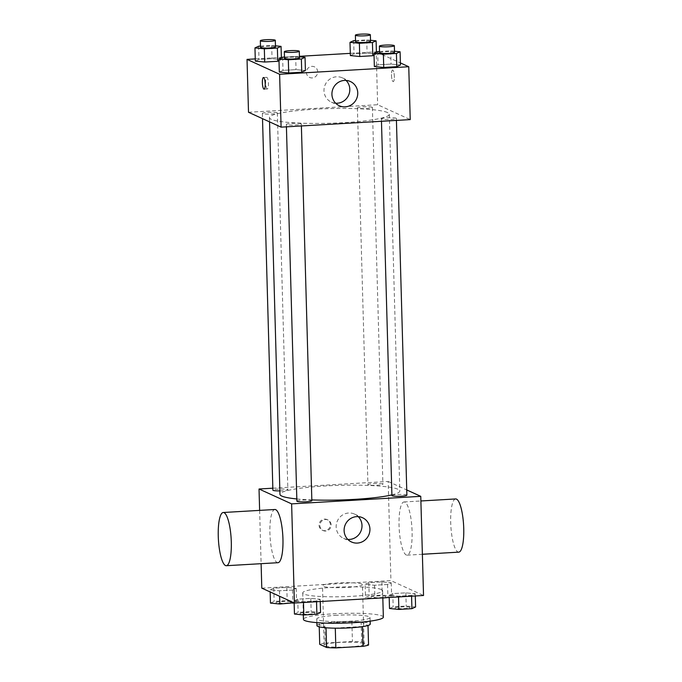 <?xml version="1.0" encoding="UTF-8"?>
<svg xmlns="http://www.w3.org/2000/svg" width="682" height="682" viewBox="0 0 682 682"><rect width="100%" height="100%" fill="white"/><g stroke="black" fill="none" stroke-linecap="round" stroke-linejoin="round"><path stroke-width="0.51" stroke-dasharray="3.41 2.56" d="M361.844 584.073A19.983 2.438 -1.6 0 0 339.977 582.854A19.983 2.438 -1.6 0 0 322.501 585.761A19.983 2.438 -1.6 0 0 342.543 587.645A19.983 2.438 -1.6 0 0 362.457 584.644A19.983 2.438 -1.6 0 0 361.844 584.073M363.506 643.561A19.983 2.438 -1.6 0 0 341.639 642.333A19.983 2.438 -1.6 0 0 324.163 645.249A19.983 2.438 -1.6 0 0 344.205 647.124A19.983 2.438 -1.6 0 0 364.12 644.132A19.983 2.438 -1.6 0 0 363.506 643.561M325.254 643.066L352.432 641.481A25.797 3.146 -1.6 0 1 361.69 641.898L361.136 622.069A25.797 3.146 -1.6 0 0 351.878 621.652L324.7 623.237L325.254 643.066A25.797 3.146 -1.6 0 0 319.722 644.345M361.69 641.898L368.553 645.027M351.878 621.652L352.432 641.481M361.136 622.069L368.007 625.488M324.7 623.237A25.797 3.146 -1.6 0 0 319.167 624.516L319.236 626.852M367.999 625.198A25.797 3.146 -1.6 0 1 362.474 626.485L335.288 628.071A25.797 3.146 -1.6 0 1 326.03 627.653L319.167 624.516M316.951 625.607A26.649 3.257 178.4 0 1 337.07 621.882A26.649 3.257 178.4 0 1 370.224 624.115M336.882 615.275A26.649 3.257 -1.6 0 0 316.763 618.992A26.649 3.257 -1.6 0 0 343.489 621.507A26.649 3.257 -1.6 0 0 370.036 617.508A26.649 3.257 -1.6 0 0 369.226 616.741A26.649 3.257 -1.6 0 0 336.882 615.275M383.352 617.133A39.974 4.876 -1.6 0 0 382.142 615.991A39.974 4.876 -1.6 0 0 338.408 613.544A39.974 4.876 -1.6 0 0 303.447 619.367M381.4 589.555A39.974 4.876 -1.6 0 0 337.667 587.108A39.974 4.876 -1.6 0 0 302.706 592.931A39.974 4.876 -1.6 0 0 342.799 596.69A39.974 4.876 -1.6 0 0 382.619 590.697A39.974 4.876 -1.6 0 0 381.4 589.555M270.098 589.87L273.772 588.191L286.815 587.424L296.193 588.353L292.518 590.032L279.475 590.791L270.098 589.87L273.772 588.191L286.815 587.424L296.193 588.353L292.518 590.032L279.475 590.791L270.098 589.87L270.157 591.959M294.087 600.825L297.761 599.146L310.804 598.378L320.182 599.299L316.508 600.987L303.464 601.746L294.087 600.825L297.761 599.146L310.804 598.378L320.182 599.299L316.508 600.987L303.464 601.746L294.087 600.825L294.147 602.914M261.794 588.14L390.931 580.604L423.531 595.488M365.143 584.329L368.817 582.641L381.86 581.882L391.238 582.803L387.564 584.483L374.52 585.25L365.143 584.329L368.817 582.641L381.86 581.882L391.238 582.803L387.564 584.483L374.52 585.25L365.143 584.329L365.509 597.543L369.184 595.863L382.227 595.096L391.604 596.025L388.288 597.543M389.132 595.275L392.806 593.596L405.85 592.837L415.227 593.758L411.553 595.437L398.51 596.196L389.132 595.275L392.806 593.596L405.85 592.837L415.227 593.758L411.553 595.437L398.51 596.196L389.132 595.275L389.192 597.492M272.834 488.193L388.16 481.466L390.931 580.604M259.629 510.383L261.112 563.682M330.352 524.56A5.831 5.618 114.5 0 0 319.594 522.557A5.831 5.618 114.5 0 0 322.279 530.187A5.831 5.618 114.5 0 0 330.352 524.56M391.903 494.876A59.956 7.323 -1.6 0 0 399.822 490.997A59.956 7.323 -1.6 0 0 398.007 489.284A59.956 7.323 -1.6 0 0 332.398 485.61A59.956 7.323 -1.6 0 0 279.961 494.348M296.815 498.951A59.956 7.323 -1.6 0 0 311.827 499.915M388.16 481.466L406.745 489.949M311.853 500.716A7.485 0.912 -1.6 0 0 311.623 500.494A7.485 0.912 -1.6 0 0 303.43 500.042A7.485 0.912 -1.6 0 0 296.883 501.134M279.859 490.895A7.485 0.912 -1.6 0 0 287.864 489.761A7.485 0.912 -1.6 0 0 287.633 489.548A7.485 0.912 -1.6 0 0 279.441 489.088A7.485 0.912 -1.6 0 0 272.894 490.179M382.679 483.998A7.485 0.912 -1.6 0 0 374.486 483.538A7.485 0.912 -1.6 0 0 367.939 484.629A7.485 0.912 -1.6 0 0 375.45 485.337A7.485 0.912 -1.6 0 0 382.909 484.211A7.485 0.912 -1.6 0 0 382.679 483.998M391.92 495.584A7.485 0.912 178.4 0 1 399.379 494.459A7.485 0.912 178.4 0 1 406.89 495.166M277.983 562.701A26.649 6.385 86.7 0 1 277.173 562.531A26.649 6.385 86.7 0 1 269.97 534.79A26.649 6.385 86.7 0 1 274.88 509.497M404.827 502.123A26.649 6.385 -93.3 0 0 404.017 501.961A26.649 6.385 -93.3 0 0 399.192 528.934A26.649 6.385 -93.3 0 0 407.12 555.165A26.649 6.385 -93.3 0 0 412.03 529.863A26.649 6.385 -93.3 0 0 404.827 502.123M455.67 498.943A26.649 6.385 -93.3 0 0 450.845 525.916A26.649 6.385 -93.3 0 0 458.773 552.147M347.846 539.436A13.325 12.83 -65.5 0 1 343.549 538.354A13.325 12.83 -65.5 0 1 337.402 520.903A13.325 12.83 -65.5 0 1 354.614 514.109A13.325 12.83 -65.5 0 1 358.255 516.641M331.171 524.935A5.831 5.618 114.5 0 0 320.421 522.932A5.831 5.618 114.5 0 0 323.106 530.562A5.831 5.618 114.5 0 0 331.171 524.935M387.478 112.547A59.956 7.323 -1.6 0 0 321.878 108.873A59.956 7.323 -1.6 0 0 269.433 117.611A59.956 7.323 -1.6 0 0 329.577 123.254A59.956 7.323 -1.6 0 0 389.303 114.261A59.956 7.323 -1.6 0 0 387.478 112.547M381.63 119.06A7.485 0.912 178.4 0 1 381.4 118.847A7.485 0.912 178.4 0 1 388.859 117.722A7.485 0.912 178.4 0 1 396.37 118.429A7.485 0.912 178.4 0 1 389.823 119.52A7.485 0.912 178.4 0 1 381.63 119.06M277.114 112.811A7.485 0.912 -1.6 0 0 268.921 112.351A7.485 0.912 -1.6 0 0 262.365 113.442A7.485 0.912 -1.6 0 0 269.876 114.141A7.485 0.912 -1.6 0 0 277.335 113.024A7.485 0.912 -1.6 0 0 277.114 112.811M372.15 107.262A7.485 0.912 -1.6 0 0 363.958 106.801A7.485 0.912 -1.6 0 0 357.411 107.892A7.485 0.912 -1.6 0 0 364.921 108.6A7.485 0.912 -1.6 0 0 372.381 107.475A7.485 0.912 -1.6 0 0 372.15 107.262M301.103 123.757A7.485 0.912 -1.6 0 0 292.902 123.306A7.485 0.912 -1.6 0 0 286.355 124.397A7.485 0.912 -1.6 0 0 293.865 125.096A7.485 0.912 -1.6 0 0 301.325 123.979A7.485 0.912 -1.6 0 0 301.103 123.757M248.504 112.266L377.64 104.73L410.232 119.606M255.264 58.908L281.359 57.382M282.263 57.331L299.441 56.325M350.309 53.358L376.166 51.849L377.64 104.73M317.71 71.815A5.831 5.618 114.5 0 0 306.951 69.811A5.831 5.618 114.5 0 0 309.637 77.441A5.831 5.618 114.5 0 0 317.71 71.815A5.831 5.618 114.5 0 0 306.951 69.811A5.831 5.618 114.5 0 0 309.637 77.45A5.831 5.618 114.5 0 0 317.71 71.815M279.313 72.07L282.987 70.391L296.039 69.624L305.408 70.544L296.039 69.624L282.987 70.391L279.313 72.07M350.369 55.574L354.043 53.887L367.095 53.128L376.464 54.049L374.043 55.157L376.464 54.049L367.095 53.128L354.043 53.887L350.369 55.574M376.669 52.079L400.394 62.914M255.332 61.116L258.998 59.436L272.05 58.678L281.427 59.598L278.998 60.707L281.427 59.598L272.05 58.678L258.998 59.436L255.332 61.116M374.358 66.521L378.033 64.841L391.084 64.082L400.453 65.003L391.084 64.082L378.033 64.841L374.358 66.521M392.764 70.033A5.831 1.398 -93.3 0 0 392.585 69.999A5.831 1.398 -93.3 0 0 391.528 75.898A5.831 1.398 -93.3 0 0 393.258 81.635A5.831 1.398 -93.3 0 0 394.332 76.103A5.831 1.398 -93.3 0 0 392.764 70.033A5.831 1.398 -93.3 0 0 392.576 69.999A5.831 1.398 -93.3 0 0 391.519 75.898A5.831 1.398 -93.3 0 0 393.258 81.635A5.831 1.398 -93.3 0 0 394.332 76.103A5.831 1.398 -93.3 0 0 392.755 70.033M267.199 88.941A5.831 1.398 86.7 0 1 265.63 82.872A5.831 1.398 86.7 0 1 266.705 77.339A5.831 1.398 86.7 0 1 268.435 83.076A5.831 1.398 86.7 0 1 267.378 88.984A5.831 1.398 86.7 0 1 267.199 88.941M335.663 103.221A13.325 12.83 -65.5 0 1 331.358 102.13A13.325 12.83 -65.5 0 1 325.22 84.679A13.325 12.83 -65.5 0 1 342.432 77.884A13.325 12.83 -65.5 0 1 346.072 80.425M379.516 51.517L390.709 50.86L394.494 51.235M394.528 52.335A7.485 0.912 -1.6 0 0 394.298 52.122A7.485 0.912 -1.6 0 0 386.106 51.662A7.485 0.912 -1.6 0 0 379.559 52.753M377.666 51.619L378.033 64.841M390.709 50.86L391.084 64.082M284.479 57.058L295.664 56.41L299.449 56.776M299.483 57.885A7.485 0.912 -1.6 0 0 299.253 57.663A7.485 0.912 -1.6 0 0 291.061 57.211A7.485 0.912 -1.6 0 0 284.513 58.302M282.621 57.169L282.987 70.391M295.664 56.41L296.039 69.624M355.527 40.562L366.72 39.906L370.505 40.281M370.539 41.38A7.485 0.912 -1.6 0 0 370.309 41.167A7.485 0.912 -1.6 0 0 362.116 40.707A7.485 0.912 -1.6 0 0 355.569 41.798M353.677 40.673L354.043 53.887M366.72 39.906L367.095 53.128M376.413 52.19L376.464 54.049M260.49 46.112L271.675 45.455L275.46 45.83M275.494 46.93A7.485 0.912 -1.6 0 0 275.264 46.717A7.485 0.912 -1.6 0 0 267.071 46.257A7.485 0.912 -1.6 0 0 260.524 47.348M258.631 46.214L258.998 59.436M271.675 45.455L272.05 58.678M281.368 57.74L281.427 59.598M389.499 608.497L393.173 606.818L406.216 606.051L415.594 606.971M409.805 607.312A7.485 0.912 -1.6 0 0 401.613 606.852A7.485 0.912 -1.6 0 0 395.066 607.943A7.485 0.912 -1.6 0 0 402.576 608.651A7.485 0.912 -1.6 0 0 410.035 607.526A7.485 0.912 -1.6 0 0 409.805 607.312M392.806 593.596L393.173 606.818M405.85 592.837L406.216 606.051M415.227 593.758L415.287 595.966M411.553 595.437L411.578 596.187M398.51 596.196L398.527 596.946M409.805 607.364A7.485 0.912 -1.6 0 0 401.613 606.903A7.485 0.912 -1.6 0 0 395.066 607.994A7.485 0.912 -1.6 0 0 402.576 608.702A7.485 0.912 -1.6 0 0 410.035 607.577A7.485 0.912 -1.6 0 0 409.805 607.364M294.454 614.039L298.128 612.359L311.171 611.601L320.549 612.521M314.76 612.862A7.485 0.912 -1.6 0 0 306.568 612.402A7.485 0.912 -1.6 0 0 300.02 613.493A7.485 0.912 -1.6 0 0 307.531 614.192A7.485 0.912 -1.6 0 0 314.99 613.075A7.485 0.912 -1.6 0 0 314.76 612.862M297.761 599.146L298.128 612.359M310.804 598.378L311.171 611.601M320.182 599.299L320.242 601.515M316.508 600.987L316.533 601.729M303.464 601.746L303.481 602.487M314.76 612.913A7.485 0.912 -1.6 0 0 306.568 612.453A7.485 0.912 -1.6 0 0 300.02 613.544A7.485 0.912 -1.6 0 0 307.531 614.252A7.485 0.912 -1.6 0 0 314.99 613.127A7.485 0.912 -1.6 0 0 314.76 612.913M382.824 598.003L374.887 598.464L365.509 597.543M385.816 596.358A7.485 0.912 -1.6 0 0 377.623 595.898A7.485 0.912 -1.6 0 0 371.076 596.989A7.485 0.912 -1.6 0 0 378.587 597.696A7.485 0.912 -1.6 0 0 386.046 596.571A7.485 0.912 -1.6 0 0 385.816 596.358M368.817 582.641L369.184 595.863M381.86 581.882L382.227 595.096M391.238 582.803L391.604 596.025M387.564 584.483L387.93 597.56M374.52 585.25L374.887 598.464M385.816 596.409A7.485 0.912 -1.6 0 0 377.623 595.957A7.485 0.912 -1.6 0 0 371.076 597.048A7.485 0.912 -1.6 0 0 378.587 597.747A7.485 0.912 -1.6 0 0 386.046 596.631A7.485 0.912 -1.6 0 0 385.816 596.409M270.464 603.093L274.138 601.405L287.19 600.646L296.559 601.567L293.891 602.794M290.771 601.908A7.485 0.912 -1.6 0 0 282.578 601.447A7.485 0.912 -1.6 0 0 276.031 602.538A7.485 0.912 -1.6 0 0 283.542 603.246A7.485 0.912 -1.6 0 0 291.001 602.121A7.485 0.912 -1.6 0 0 290.771 601.908M273.772 588.191L274.138 601.405M286.815 587.424L287.19 600.646M296.193 588.353L296.559 601.567M292.518 590.032L292.868 602.325M279.475 590.791L279.629 596.281M290.771 601.959A7.485 0.912 -1.6 0 0 282.578 601.498A7.485 0.912 -1.6 0 0 276.031 602.59A7.485 0.912 -1.6 0 0 283.542 603.297A7.485 0.912 -1.6 0 0 291.001 602.172A7.485 0.912 -1.6 0 0 290.771 601.959M364.12 644.132L362.457 584.644M324.163 645.249L322.501 585.761M316.763 618.992L316.866 622.632M370.036 617.508L370.138 621.14M302.706 592.931L303.32 614.917M382.619 590.697L382.815 597.858M407.12 555.165L422.371 554.27M404.017 501.961L420.888 500.972M343.549 538.354L351.486 541.977M354.614 514.109L362.551 517.732M327.948 519.957L327.121 519.582M323.106 530.562L322.279 530.187M269.433 117.611L269.552 121.873M389.303 114.261L399.822 490.997M396.43 120.416L396.37 118.429M381.468 121.285L381.4 118.847M262.365 113.442L262.51 118.659M277.335 113.024L287.864 489.761M357.411 107.892L367.939 484.629M372.381 107.475L382.909 484.211M286.355 124.397L286.423 126.835M301.325 123.979L301.384 125.957M266.705 77.339L263.448 77.535M267.378 88.984L264.122 89.171M331.358 102.13L339.304 105.753M342.432 77.884L350.369 81.516"/><path stroke-width="1.02" d="M362.474 626.639L363.029 646.314L335.842 647.9A25.797 3.146 -1.6 0 1 326.584 647.482L319.722 644.345L319.236 626.852M363.029 646.314A25.797 3.146 -1.6 0 0 368.553 645.027L368.007 625.488M370.138 621.14L370.224 624.115A26.649 3.257 178.4 0 1 343.677 628.113A26.649 3.257 178.4 0 1 316.951 625.607L316.866 622.632M335.297 628.182L335.842 647.9M326.03 627.79L326.584 647.482M303.32 614.917L303.447 619.367A39.974 4.876 -1.6 0 0 343.54 623.126A39.974 4.876 -1.6 0 0 383.352 617.133L382.815 597.858M406.745 489.949L420.76 496.343L423.531 595.488L294.394 603.024L261.794 588.14L261.112 563.682M420.76 496.343L291.623 503.879L259.024 489.003L259.629 510.383M259.024 489.003L272.834 488.193M269.552 121.873L279.961 494.348A59.956 7.323 -1.6 0 0 296.815 498.951M311.827 499.915A59.956 7.323 -1.6 0 0 391.903 494.876M286.423 126.835L296.883 501.134A7.485 0.912 -1.6 0 0 304.394 501.833A7.485 0.912 -1.6 0 0 311.853 500.716L301.384 125.957M262.51 118.659L272.894 490.179A7.485 0.912 -1.6 0 0 279.859 490.895M396.43 120.416L406.89 495.166A7.485 0.912 178.4 0 1 400.343 496.257A7.485 0.912 178.4 0 1 392.15 495.797A7.485 0.912 178.4 0 1 391.92 495.584L381.468 121.285M291.623 503.879L294.394 603.024M369.934 529.104A13.325 12.83 -65.5 0 1 351.486 541.977A13.325 12.83 -65.5 0 1 345.348 524.526A13.325 12.83 -65.5 0 1 362.551 517.732A13.325 12.83 -65.5 0 1 369.934 529.104M223.227 512.506L274.88 509.497A26.649 6.385 86.7 0 1 282.808 535.728A26.649 6.385 86.7 0 1 277.983 562.701L226.33 565.71A26.649 6.385 86.7 0 1 225.52 565.548A26.649 6.385 86.7 0 1 218.317 537.808A26.649 6.385 86.7 0 1 223.227 512.506A26.649 6.385 86.7 0 1 231.155 538.737A26.649 6.385 86.7 0 1 226.33 565.71M422.371 554.27L458.773 552.147A26.649 6.385 -93.3 0 0 463.683 526.854A26.649 6.385 -93.3 0 0 456.48 499.105A26.649 6.385 -93.3 0 0 455.67 498.943L420.888 500.972M358.255 516.641A13.325 12.83 -65.5 0 1 361.997 525.472A13.325 12.83 -65.5 0 1 347.846 539.436M400.394 62.914L408.757 66.734L410.232 119.606L281.095 127.142L248.504 112.266L247.029 59.385L255.264 58.908M281.359 57.382L282.263 57.331M299.441 56.325L350.309 53.358M299.449 56.776L305.042 57.331L305.408 70.544L301.742 72.232L288.691 72.991L279.313 72.07L278.947 58.848L282.621 57.169L284.479 57.058M370.505 40.281L376.097 40.826L372.423 42.514L372.798 55.728L374.043 55.157L372.798 55.728L359.746 56.495L350.369 55.574L350.002 42.352L353.677 40.673L355.527 40.562M408.757 66.734L279.62 74.27L247.029 59.385M275.46 45.83L281.052 46.376L277.378 48.055L277.753 61.278L278.998 60.707L277.753 61.278L264.701 62.036L255.332 61.116L254.957 47.902L258.631 46.214L260.49 46.112M394.494 51.235L400.087 51.781L400.453 65.003L396.788 66.683L383.736 67.441L374.358 66.521L373.992 53.307L377.666 51.619L379.516 51.517M279.62 74.27L281.095 127.142M357.752 92.88A13.325 12.83 -65.5 0 1 339.304 105.753A13.325 12.83 -65.5 0 1 333.166 88.302A13.325 12.83 -65.5 0 1 350.369 81.516A13.325 12.83 -65.5 0 1 357.752 92.88M263.951 89.137A5.831 1.398 86.7 0 1 262.374 83.068A5.831 1.398 86.7 0 1 263.448 77.535A5.831 1.398 86.7 0 1 265.179 83.272A5.831 1.398 86.7 0 1 264.122 89.171A5.831 1.398 86.7 0 1 263.951 89.137M346.072 80.425A13.325 12.83 -65.5 0 1 349.806 89.257A13.325 12.83 -65.5 0 1 335.663 103.221M400.087 51.781L396.413 53.469L383.369 54.228L373.992 53.307M379.371 46.146L379.559 52.753A7.485 0.912 -1.6 0 0 387.069 53.46A7.485 0.912 -1.6 0 0 394.528 52.335L394.341 45.728A7.485 0.912 -1.6 0 0 394.111 45.506A7.485 0.912 -1.6 0 0 385.918 45.055A7.485 0.912 -1.6 0 0 379.371 46.146A7.485 0.912 -1.6 0 0 386.882 46.845A7.485 0.912 -1.6 0 0 394.341 45.728M400.453 65.003L396.788 66.683L383.736 67.441L374.358 66.521M396.413 53.469L396.788 66.683M383.369 54.228L383.736 67.441M305.042 57.331L301.367 59.01L288.324 59.769L278.947 58.848M284.326 51.687L284.513 58.302A7.485 0.912 -1.6 0 0 292.024 59.002A7.485 0.912 -1.6 0 0 299.483 57.885L299.296 51.269A7.485 0.912 -1.6 0 0 299.066 51.056A7.485 0.912 -1.6 0 0 290.873 50.596A7.485 0.912 -1.6 0 0 284.326 51.687A7.485 0.912 -1.6 0 0 291.836 52.395A7.485 0.912 -1.6 0 0 299.296 51.269M305.408 70.544L301.742 72.232L288.691 72.991L279.313 72.07M301.367 59.01L301.742 72.232M288.324 59.769L288.691 72.991M372.423 42.514L359.38 43.273L350.002 42.352M355.382 35.191L355.569 41.798A7.485 0.912 -1.6 0 0 363.08 42.506A7.485 0.912 -1.6 0 0 370.539 41.38L370.352 34.773A7.485 0.912 -1.6 0 0 370.121 34.56A7.485 0.912 -1.6 0 0 361.929 34.1A7.485 0.912 -1.6 0 0 355.382 35.191A7.485 0.912 -1.6 0 0 362.892 35.899A7.485 0.912 -1.6 0 0 370.352 34.773M376.097 40.826L376.413 52.19M372.798 55.728L359.746 56.495L350.369 55.574M359.38 43.273L359.746 56.495M277.378 48.055L264.335 48.823L254.957 47.902M260.336 40.741L260.524 47.348A7.485 0.912 -1.6 0 0 268.035 48.047A7.485 0.912 -1.6 0 0 275.494 46.93L275.306 40.315A7.485 0.912 -1.6 0 0 275.076 40.102A7.485 0.912 -1.6 0 0 266.884 39.65A7.485 0.912 -1.6 0 0 260.336 40.741A7.485 0.912 -1.6 0 0 267.847 41.44A7.485 0.912 -1.6 0 0 275.306 40.315M281.052 46.376L281.368 57.74M277.753 61.278L264.701 62.036L255.332 61.116M264.335 48.823L264.701 62.036M415.287 595.966L415.594 606.971L411.919 608.659L398.876 609.418L389.499 608.497L389.192 597.492M411.578 596.187L411.919 608.659M398.527 596.946L398.876 609.418M320.242 601.515L320.549 612.521L316.883 614.201L303.831 614.968L294.454 614.039L294.147 602.914M316.533 601.729L316.883 614.201M303.481 602.487L303.831 614.968M388.288 597.543L382.824 598.003M293.891 602.794L279.842 604.013L270.464 603.093L270.157 591.959M292.868 602.325L292.893 603.255M279.629 596.281L279.842 604.013"/></g></svg>
